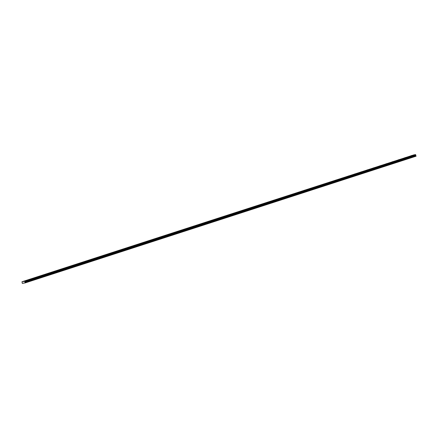 <?xml version="1.0" encoding="UTF-8"?>
<svg xmlns="http://www.w3.org/2000/svg" width="438" height="438" viewBox="0 0 438 438"><rect width="100%" height="100%" fill="white"/><g stroke="black" fill="none" stroke-linecap="round" stroke-linejoin="round"><path stroke-width="0.66" d="M218.25 218.266L217.221 218.524L218.25 218.266M211.997 220.292L210.968 220.549L211.997 220.292M205.745 222.318L204.716 222.575L205.745 222.318M199.493 224.344L198.463 224.606L199.493 224.344M193.24 226.369L192.211 226.632L193.24 226.369M186.988 228.401L185.958 228.658L186.988 228.401M180.735 230.426L179.706 230.684L180.735 230.426M174.483 232.452L173.453 232.709L174.483 232.452M168.23 234.478L167.201 234.741L168.23 234.478M161.978 236.504L160.949 236.766L161.978 236.504M155.725 238.535L154.696 238.792L155.725 238.535M149.473 240.561L148.444 240.818L149.473 240.561M143.221 242.586L142.191 242.849L143.221 242.586M136.968 244.612L135.939 244.875L136.968 244.612M130.716 246.643L129.686 246.901L130.716 246.643M124.458 248.669L123.434 248.926L124.458 248.669M118.205 250.695L117.181 250.952L118.205 250.695M111.953 252.721L110.929 252.983L111.953 252.721M105.7 254.746L104.677 255.009L105.7 254.746M99.448 256.777L98.424 257.035L99.448 256.777M93.195 258.803L92.172 259.061L93.195 258.803M86.943 260.829L85.919 261.092L86.943 260.829M80.691 262.855L79.667 263.118L80.691 262.855M74.438 264.886L73.414 265.143L74.438 264.886M68.186 266.912L67.162 267.169L68.186 266.912M61.933 268.937L60.904 269.195L61.933 268.937M55.681 270.963L54.651 271.226L55.681 270.963M49.428 272.989L48.399 273.252L49.428 272.989M43.176 275.02L42.147 275.278L43.176 275.02M36.923 277.046L35.894 277.303L36.923 277.046M30.671 279.072L29.642 279.329L30.671 279.072M24.419 281.097L23.389 281.36L24.419 281.097M219.914 217.96L218.885 218.217L219.914 217.96M213.662 219.986L212.633 220.248L213.662 219.986M207.409 222.011L206.38 222.274L207.409 222.011M201.157 224.042L200.128 224.3L201.157 224.042M194.905 226.068L193.875 226.326L194.905 226.068M188.652 228.094L187.623 228.357L188.652 228.094M182.4 230.12L181.37 230.383L182.4 230.12M176.142 232.145L175.118 232.408L176.142 232.145M169.889 234.177L168.865 234.434L169.889 234.177M163.637 236.202L162.613 236.46L163.637 236.202M157.384 238.228L156.361 238.491L157.384 238.228M151.132 240.254L150.108 240.517L151.132 240.254M144.879 242.285L143.856 242.542L144.879 242.285M138.627 244.311L137.603 244.568L138.627 244.311M132.375 246.337L131.351 246.594L132.375 246.337M126.122 248.362L125.098 248.625L126.122 248.362M119.87 250.388L118.846 250.651L119.87 250.388M113.617 252.419L112.588 252.677L113.617 252.419M107.365 254.445L106.335 254.702L107.365 254.445M101.112 256.471L100.083 256.734L101.112 256.471M94.86 258.497L93.831 258.759L94.86 258.497M88.607 260.528L87.578 260.785L88.607 260.528M82.355 262.554L81.326 262.811L82.355 262.554M76.102 264.579L75.073 264.837L76.102 264.579M69.85 266.605L68.821 266.868L69.85 266.605M63.598 268.631L62.568 268.894L63.598 268.631M57.345 270.662L56.316 270.919L57.345 270.662M51.093 272.688L50.063 272.945L51.093 272.688M44.84 274.714L43.811 274.976L44.84 274.714M38.588 276.739L37.558 277.002L38.588 276.739M32.335 278.765L31.306 279.028L32.335 278.765M26.083 280.796L25.054 281.054L26.083 280.796M405.829 157.456L404.805 157.713L405.829 157.456M399.576 159.481L398.553 159.744L399.576 159.481M393.324 161.507L392.3 161.77L393.324 161.507M387.072 163.538L386.048 163.796L387.072 163.538M380.819 165.564L379.79 165.821L380.819 165.564M374.567 167.59L373.537 167.853L374.567 167.59M368.314 169.615L367.285 169.878L368.314 169.615M362.062 171.641L361.032 171.904L362.062 171.641M355.809 173.672L354.78 173.93L355.809 173.672M349.557 175.698L348.528 175.956L349.557 175.698M343.304 177.724L342.275 177.987L343.304 177.724M337.052 179.75L336.023 180.013L337.052 179.75M330.8 181.781L329.77 182.038L330.8 181.781M324.547 183.807L323.518 184.064L324.547 183.807M318.295 185.832L317.265 186.09L318.295 185.832M312.042 187.858L311.013 188.121L312.042 187.858M305.79 189.884L304.76 190.147L305.79 189.884M299.537 191.915L298.508 192.172L299.537 191.915M293.285 193.941L292.255 194.198L293.285 193.941M287.032 195.967L286.003 196.229L287.032 195.967M280.774 197.992L279.751 198.255L280.774 197.992M274.522 200.024L273.498 200.281L274.522 200.024M268.27 202.049L267.246 202.307L268.27 202.049M262.017 204.075L260.993 204.332L262.017 204.075M255.765 206.101L254.741 206.364L255.765 206.101M249.512 208.127L248.488 208.389L249.512 208.127M243.26 210.158L242.236 210.415L243.26 210.158M237.007 212.184L235.983 212.441L237.007 212.184M230.755 214.209L229.731 214.472L230.755 214.209M224.502 216.235L223.473 216.498L224.502 216.235M412.081 155.43L411.058 155.687L412.081 155.43M407.493 157.149L406.464 157.412L407.493 157.149M401.241 159.18L400.212 159.437L401.241 159.18M394.988 161.206L393.959 161.463L394.988 161.206M388.736 163.232L387.707 163.494L388.736 163.232M382.483 165.257L381.454 165.52L382.483 165.257M376.231 167.289L375.202 167.546L376.231 167.289M369.979 169.314L368.949 169.572L369.979 169.314M363.726 171.34L362.697 171.597L363.726 171.34M357.474 173.366L356.444 173.629L357.474 173.366M351.221 175.392L350.192 175.654L351.221 175.392M344.969 177.423L343.94 177.68L344.969 177.423M338.716 179.449L337.687 179.706L338.716 179.449M332.458 181.474L331.435 181.732L332.458 181.474M326.206 183.5L325.182 183.763L326.206 183.5M319.954 185.526L318.93 185.789L319.954 185.526M313.701 187.557L312.677 187.814L313.701 187.557M307.449 189.583L306.425 189.84L307.449 189.583M301.196 191.609L300.172 191.871L301.196 191.609M294.944 193.634L293.92 193.897L294.944 193.634M288.691 195.666L287.667 195.923L288.691 195.666M282.439 197.691L281.415 197.949L282.439 197.691M276.186 199.717L275.163 199.974L276.186 199.717M269.934 201.743L268.905 202.006L269.934 201.743M263.681 203.769L262.652 204.031L263.681 203.769M257.429 205.8L256.4 206.057L257.429 205.8M251.177 207.826L250.147 208.083L251.177 207.826M244.924 209.851L243.895 210.114L244.924 209.851M238.672 211.877L237.642 212.14L238.672 211.877M232.419 213.908L231.39 214.166L232.419 213.908M226.167 215.934L225.137 216.191L226.167 215.934M413.746 155.123L412.716 155.386L413.746 155.123M23.488 283.205L25.289 282.877L24.714 281.267L21.966 281.771L22.333 283.419L24.074 283.019M21.966 281.771L220.473 217.418L23.017 281.574M23.088 281.656L222.17 217.106L24.714 281.267M24.955 281.848L415.695 155.413L24.9 282.094M24.977 282.357L416.034 155.857L25.24 282.543M25.289 282.877L223.796 218.529M413.806 154.893L220.5 217.412L413.872 154.964M24.988 281.667L415.782 154.986L415.503 154.581L414.452 154.773L222.197 217.1M223.823 218.518L416.078 156.196L416.034 155.857M223.221 216.914L415.503 154.581M415.613 154.702L24.818 281.388M24.982 281.7L415.772 155.019M416.1 156.092L223.78 218.184M223.747 218.195L25.311 282.778M223.254 216.903L222.203 217.095M415.717 154.822L24.922 281.503M415.739 154.849L24.95 281.53"/></g></svg>
